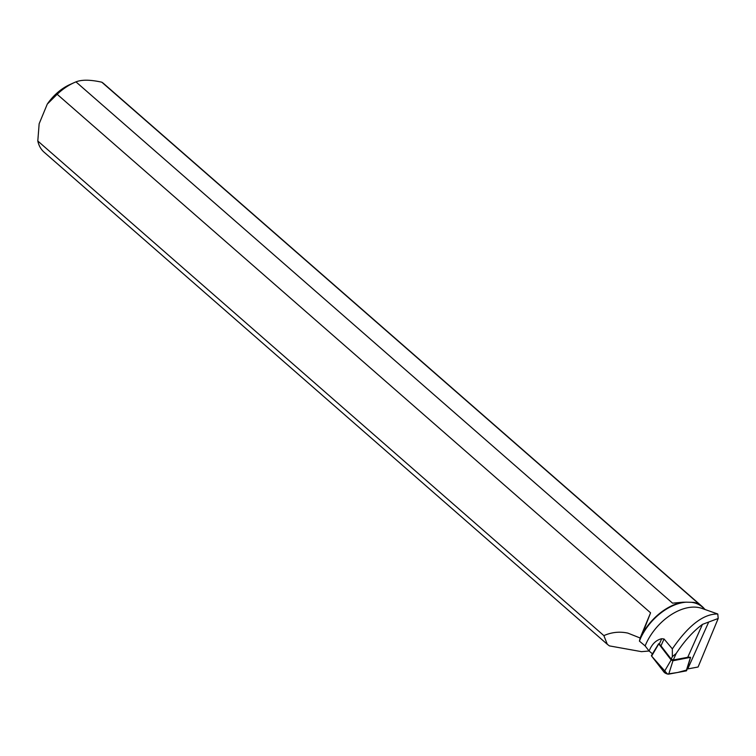 <?xml version="1.0" encoding="UTF-8"?>
<svg xmlns="http://www.w3.org/2000/svg" width="756" height="756" viewBox="0 0 756 756"><rect width="100%" height="100%" fill="white"/><g stroke="black" fill="none" stroke-linecap="round" stroke-linejoin="round"><path stroke-width="1.13" d="M687.166 668.795A11.642 3.657 -155.9 0 1 687.743 668.928L698.09 667.009L718.2 618.474L717.784 613.995C703.609 613.73 688.461 625.354 672.339 648.875L664.052 638.981L661.708 638.725L659.279 644.159L658.665 643.725L671.139 659.979L672.953 660.753L690.587 657.323A11.642 3.657 -155.9 0 0 687.733 657.304L673.275 659.988L671.243 659.119L672.358 656.633L676.195 653.449L673.275 659.988M690.587 657.408L686.628 670.619A2.882 0.907 -155.9 0 1 686.221 670.893L668.739 674.125A2.882 0.907 -155.9 0 1 666.263 673.605A2.882 0.907 -155.9 0 1 664.033 672.122L651.625 656.104A2.882 0.907 -155.9 0 1 651.464 655.49L658.665 643.725M717.784 613.995L701.521 608.278A45.162 28.416 131.1 0 0 645.133 645.907L649.111 651.029C651.88 644.121 656.076 640.02 661.708 638.725M652.475 653.845L649.111 651.029M645.133 645.907L639.415 641.126L640.776 637.818A45.162 28.416 131.1 0 1 686.24 602.182L682.668 602.23A45.436 28.596 131.1 0 0 642.439 633.774L640.776 637.818M672.339 648.875L672.358 656.633M676.195 653.449C684.416 640.984 693.167 631.298 702.447 624.38L687.733 657.304M718.2 618.474L702.447 624.38M671.243 659.119L660.971 645.87A11.642 3.657 -155.9 0 0 659.279 644.159M704.394 608.835A45.436 28.596 131.1 0 0 702.22 606.567A45.436 28.596 131.1 0 0 693.866 602.371L698.412 603.496L101.805 82.196A45.436 28.596 -48.9 0 1 103.893 83.765L702.22 606.567M649.092 651.001L641.475 651.653L609.402 645.889L607.295 644.273L603.864 635.616C611.689 632.177 619.693 631.345 627.867 633.112L640.143 637.998L639.415 641.126M693.866 602.371L686.24 602.182M705.159 609.497L702.201 606.917A45.162 28.416 131.1 0 0 690.804 602.239M607.285 644.282L44.103 152.183A45.436 28.596 -48.9 0 1 37.8 141.003L603.864 635.616M642.439 633.774L650.576 612.814L57.154 94.283A45.436 28.596 -48.9 0 1 74.107 82.669A45.436 28.596 -48.9 0 1 75.959 81.875L672.566 603.165L682.668 602.23M57.154 94.283L47.288 104.092L39.151 123.757L37.8 141.003M47.288 104.092A38.159 24.012 -48.9 0 1 69.826 84.596L74.107 82.669M101.805 82.196C90.399 79.663 81.78 79.56 75.959 81.875M650.576 612.814L640.143 637.998M708.542 622.396L687.743 668.928M658.722 643.961L651.625 656.104L667.463 674.012L677.688 672.471L686.467 670.109M672.953 660.753L668.739 674.125M686.221 670.893L690.426 657.512M664.033 672.122L671.139 659.979M664.052 638.981L660.971 645.87"/></g></svg>
